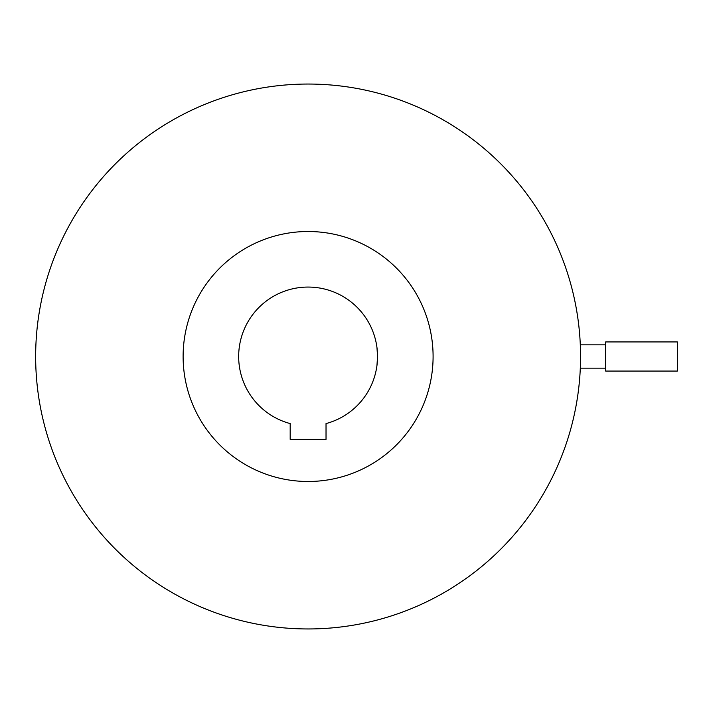 <?xml version="1.0" encoding="UTF-8"?>
<svg xmlns="http://www.w3.org/2000/svg" width="713" height="713" viewBox="0 0 713 713"><rect width="100%" height="100%" fill="white"/><g stroke="black" fill="none" stroke-linecap="round" stroke-linejoin="round"><path stroke-width="1.07" d="M677.35 356.5L677.35 341.937L605.649 341.937L605.649 371.063L677.35 371.063L677.35 356.5M580.56 356.5A272.455 272.455 0 0 1 308.105 628.955A272.455 272.455 0 0 1 35.65 356.5A272.455 272.455 0 0 1 308.105 84.045A272.455 272.455 0 0 1 580.56 356.5C580.284 371.526 580.284 371.526 580.56 356.5L580.311 344.851L605.649 344.851M183.116 356.5A124.989 124.989 0 0 1 308.105 231.511A124.989 124.989 0 0 1 433.094 356.5A124.989 124.989 0 0 1 308.105 481.489A124.989 124.989 0 0 1 183.116 356.5M376.963 347.534L377.542 356.5L376.963 347.534M376.963 365.466L377.542 356.5L376.963 365.466M290.182 423.584A69.437 69.437 0 0 1 308.105 287.063A69.437 69.437 0 0 1 326.028 423.584L326.028 439.386L290.182 439.386L290.182 423.584M433.094 356.5C432.764 345.288 432.764 345.288 433.094 356.5C432.764 345.288 432.764 345.288 433.094 356.5C432.764 367.712 432.764 367.712 433.094 356.5C432.764 367.712 432.764 367.712 433.094 356.5M605.649 368.149L580.311 368.149"/></g></svg>
